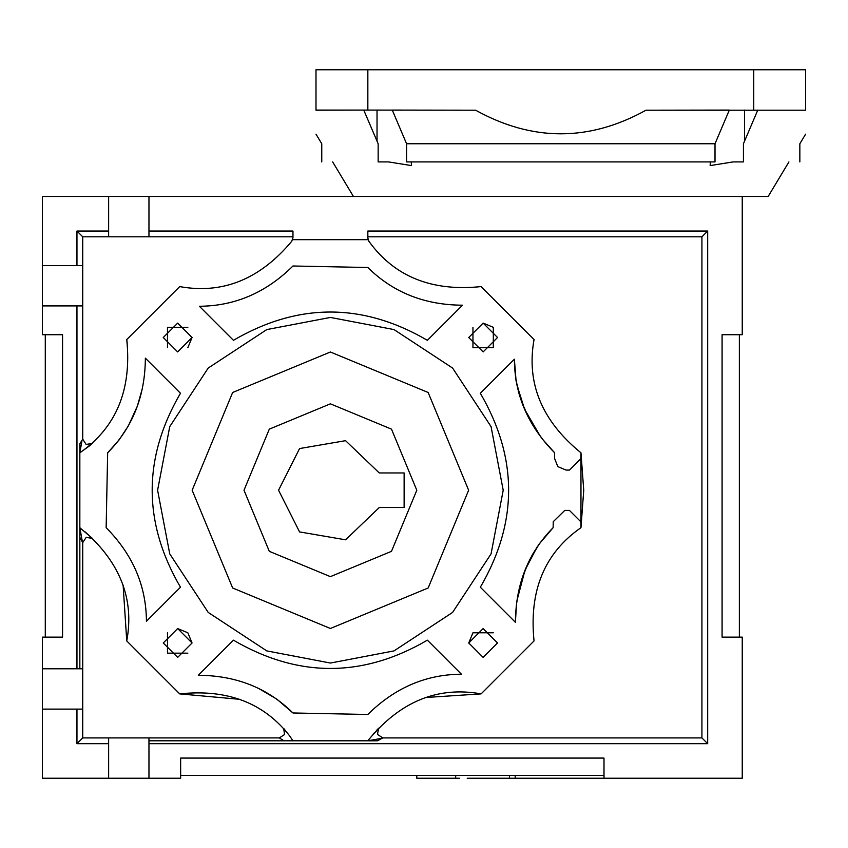<?xml version="1.0" encoding="UTF-8"?>
<svg xmlns="http://www.w3.org/2000/svg" width="848" height="848" viewBox="0 0 848 848"><rect width="100%" height="100%" fill="white"/><g stroke="black" fill="none" stroke-linecap="round" stroke-linejoin="round"><path stroke-width="1.27" d="M79.839 527.742L79.839 537.388L82.722 542.625L86.231 537.325L92.474 538.469L79.839 527.742L79.839 452.8L89.263 446.048L79.839 452.8L79.839 443.843L79.839 452.8L82.012 440.388M279.321 737.919L148.962 737.919L279.321 737.919L284.578 734.527L283.645 728.347L284.578 734.527L279.321 737.919L284.006 740.802L292.899 740.802L148.962 740.802L148.962 778.241L180.645 778.241L180.645 758.08L603.999 758.08L603.999 778.241L742.244 778.241L742.244 637.124L722.083 637.124L722.083 334.716L742.244 334.716L742.244 196.482L42.4 196.482L42.4 265.604L82.722 265.604L82.722 305.916L42.4 305.916L42.4 334.716L62.561 334.716L62.561 637.124L42.4 637.124L42.4 668.796L82.722 668.796L82.722 737.919L76.956 743.675L108.639 743.675L108.639 737.919L82.722 737.919M239.814 699.324L179.702 693.887C227.328 688.809 264.057 702.907 289.868 736.191L283.645 728.347M84.779 531.601C120.437 563.114 134.429 599.557 126.755 640.94L123.108 585.056M82.722 542.625L82.722 668.796M79.839 537.388L79.839 668.796M92.294 443.483L86.114 444.416L82.722 439.169L79.839 443.843M89.443 445.9L91.987 443.748M82.722 439.169L82.722 305.916M80.041 452.673L80.041 452.673C116.314 427.328 131.885 389.624 126.755 339.539L127.221 343.292M82.722 236.804L108.639 236.804L108.639 231.038L76.956 231.038L82.722 236.804L82.722 265.604M369.77 738.301L367.841 740.802L377.551 740.802L382.777 737.919L377.477 734.41L378.632 728.167M377.901 728.93L376.353 730.594M374.71 732.407L372.887 734.516M368.785 241.15L367.841 237.991L368.785 241.15C394.278 276.565 431.717 291.712 481.102 286.592L534.049 339.539C526.205 383.19 541.84 420.947 580.965 452.8L583.742 490.239L580.965 527.679L580.965 521.923L569.443 510.401L564.779 510.401L553.256 521.69L553.14 527.679C528.187 552.917 515.626 584.463 515.436 622.337L480.328 587.219C518.043 522.569 518.043 457.909 480.328 393.26C518.043 457.909 518.043 522.569 480.328 587.219M540.303 436.285L524.583 409.234L516.686 384.208L524.583 409.234L540.303 436.285L528.315 417.121L521.393 401.168L515.987 380.392L514.365 359.753L515.987 380.392L518.785 392.942L522.919 405.227L528.315 417.121L534.929 428.547L542.678 439.391L554.645 452.8L554.539 458.333L557.825 466.623L566.051 470.078L569.443 470.078L580.965 458.556L580.965 452.8L580.965 527.679L580.965 452.8M480.328 393.26L514.376 359.213L516.082 380.943L514.376 359.213C514.577 394.702 527.997 425.897 554.645 452.8L554.475 452.631M516.973 600.522L524.986 570.269L537.102 546.992L524.986 570.269L516.973 600.522L522.05 578.495L528.442 562.309L539.307 543.791L552.758 528.06M538.978 544.246L553.14 527.679L538.978 544.246M377.551 740.802L367.841 740.802L368.318 740.177C400.139 701.497 437.738 686.064 481.102 693.887L425.208 697.533M382.777 737.919L701.921 737.919L707.677 743.675L148.962 743.675M382.183 738.237L367.841 740.802L292.899 740.802L289.868 736.191M292.963 237.726L291.744 241.267L292.963 237.726L292.963 231.038L148.962 231.038L148.962 236.804L292.963 236.804M126.755 339.539L179.702 286.592C222.632 294.383 259.976 279.278 291.744 241.267M368.096 239.677L292.613 239.677M126.755 640.94L179.702 693.887M481.102 693.887L534.049 640.94C528.908 590.749 544.554 553.002 580.965 527.679M233.423 640.166C298.072 677.881 362.721 677.881 427.381 640.166L461.429 674.213C425.94 674.414 394.744 687.845 367.841 714.482L292.963 712.977C267.724 688.025 236.179 675.464 198.305 675.284L233.423 640.166C298.072 677.881 362.721 677.881 427.381 640.166M180.476 393.26C142.761 457.909 142.761 522.569 180.476 587.219L146.428 621.266C146.227 585.777 132.797 554.581 106.148 527.679L107.654 452.8C132.606 427.562 145.178 396.016 145.358 358.153L180.476 393.26C142.761 457.909 142.761 522.569 180.476 587.219M427.381 340.313C362.721 302.598 298.072 302.598 233.423 340.313L199.375 306.266C234.864 306.064 266.06 292.645 292.963 265.996L367.841 267.502C393.08 292.454 424.625 305.015 462.489 305.195L427.381 340.313C362.721 302.598 298.072 302.598 233.423 340.313M468.732 642.975L483.137 628.58L497.532 642.975L483.137 657.38L468.732 642.975L472.951 632.788L493.313 632.788M483.137 351.909L468.732 337.504L483.137 323.109L497.532 337.504L483.137 351.909M192.061 337.504L177.667 351.909L163.261 337.504L177.667 323.109L192.061 337.504L187.843 347.691M177.667 628.58L192.061 642.975L177.667 657.38L163.261 642.975L177.667 628.58L187.843 632.788L192.061 642.975M82.722 709.119L42.4 709.119L42.4 778.241L108.639 778.241L108.639 743.675M108.639 231.038L108.639 196.482M108.639 737.919L148.962 737.919L148.962 740.802L284.006 740.802M148.962 231.038L148.962 196.482M367.841 237.991L367.841 231.038L707.677 231.038L701.921 236.804L701.921 737.919M367.841 236.804L701.921 236.804M45.283 334.716L45.283 637.124L45.283 334.716M603.999 775.358L180.645 775.358M739.361 637.124L739.361 334.716L739.361 637.124M108.639 236.804L148.962 236.804M603.999 778.241L501.762 778.241M467.195 778.241L509.425 778.241L509.425 775.358M148.962 778.241L108.639 778.241M416.803 775.358L416.803 778.241L459.542 778.241M515.192 778.241L515.192 775.358M42.4 709.119L42.4 668.796M42.4 305.916L42.4 265.604M82.404 542.02L79.839 527.679M187.843 327.317L167.48 327.317L167.48 347.691M167.48 632.788L167.48 653.161L187.843 653.161M472.951 327.317L472.951 347.691L493.313 347.691L493.313 327.317L483.159 323.109M515.436 622.093L516.464 604.391L518.647 591.236L525.113 569.941M525.124 569.909L532.406 554.645L539.307 543.791L553.14 527.679M367.841 714.482C394.744 687.845 425.94 674.414 461.429 674.213C425.94 674.414 394.744 687.845 367.841 714.482M369.304 738.905L368.318 740.177M292.963 712.977C267.724 688.025 236.179 675.464 198.305 675.284C236.179 675.464 267.724 688.025 292.963 712.977L276.84 699.144L258.333 688.279M106.148 527.679C132.797 554.581 146.227 585.777 146.428 621.266C146.227 585.777 132.797 554.581 106.148 527.679M107.654 452.8C132.606 427.562 145.178 396.016 145.358 358.153C145.178 396.016 132.606 427.562 107.654 452.8L118.953 440.112L128.387 425.834L137.355 406.128L142.146 389.243M292.963 265.996C266.06 292.645 234.864 306.064 199.375 306.266C234.864 306.064 266.06 292.645 292.963 265.996M462.489 305.195C424.625 305.015 393.08 292.454 367.841 267.502C393.08 292.454 424.625 305.015 462.489 305.195M244.001 490.239L269.304 429.141L330.402 403.839L391.49 429.141L416.803 490.239L391.49 551.338L330.402 576.64L269.304 551.338L244.001 490.239M379.279 507.517L345.571 539.805L299.567 531.919L278.557 490.239L299.567 448.56L345.571 440.674L379.279 472.961L404.125 472.961L404.125 507.517L379.279 507.517M468.637 490.239L428.155 392.486L330.402 352.005L232.649 392.486L192.157 490.239L232.649 587.993L330.402 628.485L428.155 587.993L468.637 490.239M157.601 490.239L169.738 426.629L208.216 368.053L266.791 329.575L330.402 317.438L394.002 329.575L452.588 368.053L491.066 426.629L503.203 490.239L491.066 553.85L452.588 612.426L394.002 650.904L330.402 663.041L266.791 650.904L208.216 612.426L169.738 553.85L157.601 490.239M742.244 196.482L768.161 196.482L788.926 161.915M363.813 110.081L315.997 110.208C315.997 141.68 315.997 141.68 315.997 110.208L315.997 69.759L367.841 69.759L367.841 110.081L315.997 110.081M367.841 110.081L475.611 110.208C532.427 141.68 589.222 141.68 645.996 110.208L805.6 110.208C805.6 141.68 805.6 141.68 805.6 110.208L805.6 69.759L367.841 69.759M710.338 161.915L710.147 165.593L733.075 161.915L743.442 161.915L743.442 143.757L757.783 110.081M363.813 110.208L378.155 143.757C302.312 143.757 302.312 143.757 378.155 143.757L378.155 161.915C304.337 161.915 304.337 161.915 378.155 161.915L388.522 161.915L411.45 165.593L411.259 161.915M475.611 110.208L392.327 110.081M729.269 110.081L645.996 110.208M805.6 110.208L757.783 110.208M729.269 110.208L715.012 143.757L406.584 143.757L392.327 110.208M743.442 143.757C817.26 143.757 817.26 143.757 743.442 143.757M715.012 143.757L715.012 161.915L406.584 161.915L406.584 143.757M743.442 161.915C817.26 161.915 817.26 161.915 743.442 161.915M76.956 305.916L76.956 668.796M76.956 709.119L76.956 743.675M76.956 231.038L76.956 265.604M707.677 231.038L707.677 743.675M753.755 69.759L753.755 110.081M377.031 141.213L377.031 110.081M744.565 141.213L744.565 110.081M455.683 778.241L455.683 775.358M332.67 161.915L353.436 196.482M805.6 134.164L799.844 143.757L799.844 161.915M315.997 134.164L321.763 143.757L321.763 161.915"/></g></svg>
